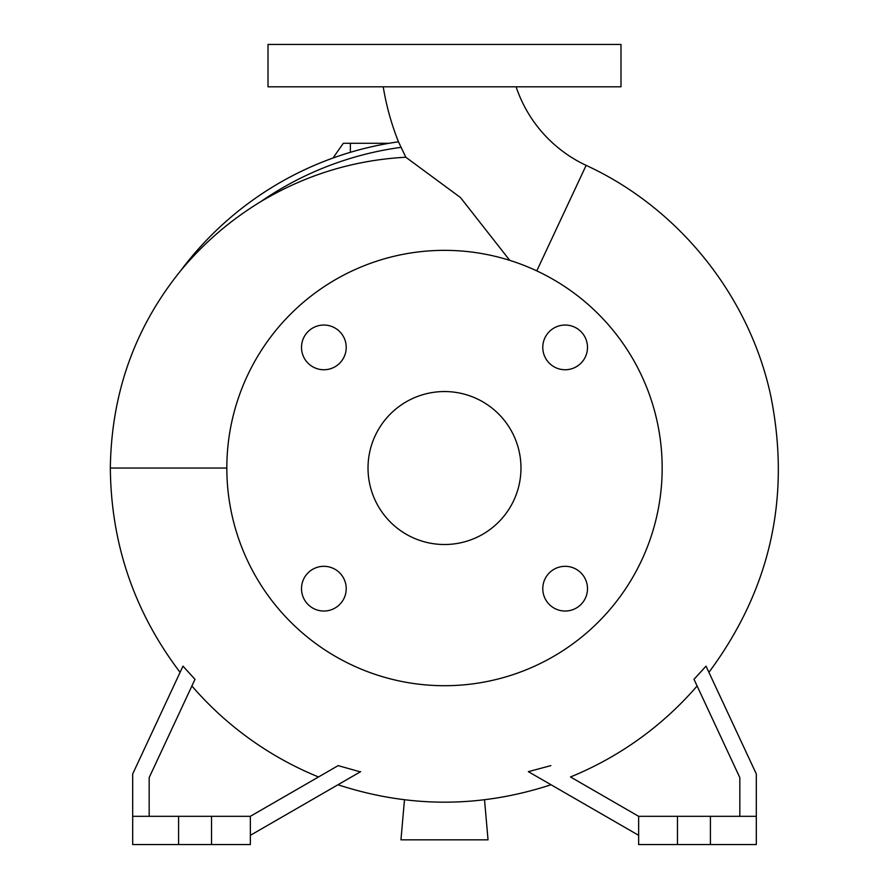 <?xml version="1.0" encoding="UTF-8"?>
<svg xmlns="http://www.w3.org/2000/svg" width="889" height="889" viewBox="0 0 889 889"><rect width="100%" height="100%" fill="white"/><g stroke="black" fill="none" stroke-linecap="round" stroke-linejoin="round"><path stroke-width="1.33" d="M383.226 86.811A262.933 262.933 0 0 0 398.483 141.818A329.452 329.452 0 0 0 180.5 270.945A329.452 329.452 0 0 1 398.472 141.807L401.117 147.33A323.618 323.618 0 0 0 260.677 201.692C229.895 220.461 203.214 243.497 180.623 270.789C134.795 327.496 111.358 393.238 110.336 468.036C111.014 543.846 134.261 611.943 180.078 672.34M509.764 260.377L460.48 197.547L405.817 157.231L401.117 147.33M516.109 86.811A133.506 133.506 0 0 0 586.14 165.376L536.767 270.878M542.779 588.674A22.358 22.358 0 0 0 565.137 611.032A22.358 22.358 0 0 0 587.496 588.674A22.358 22.358 0 0 0 565.137 566.315A22.358 22.358 0 0 0 542.779 588.674M301.504 588.674A22.358 22.358 0 0 0 323.863 611.032A22.358 22.358 0 0 0 346.221 588.674A22.358 22.358 0 0 0 323.863 566.315A22.358 22.358 0 0 0 301.504 588.674M301.504 347.388A22.358 22.358 0 0 0 323.863 369.746A22.358 22.358 0 0 0 346.221 347.388A22.358 22.358 0 0 0 323.863 325.041A22.358 22.358 0 0 0 301.504 347.388M542.779 347.388A22.358 22.358 0 0 0 565.137 369.746A22.358 22.358 0 0 0 587.496 347.388A22.358 22.358 0 0 0 565.137 325.041A22.358 22.358 0 0 0 542.779 347.388M662.172 468.036A217.672 217.672 0 0 0 444.5 250.354A217.672 217.672 0 0 0 226.828 468.036A217.672 217.672 0 0 0 444.5 685.708A217.672 217.672 0 0 0 662.172 468.036M368.024 468.036A76.476 76.476 0 0 0 444.5 544.513A76.476 76.476 0 0 0 520.976 468.036A76.476 76.476 0 0 0 444.5 391.549A76.476 76.476 0 0 0 368.024 468.036M149.174 816.313L149.174 777.608L195.002 679.318L182.978 666.139L132.694 773.952L132.694 844.55L250.354 844.55L250.354 816.313L211.526 816.313L211.526 844.55M132.694 816.313L211.526 816.313M756.306 816.313L638.646 816.313L638.646 844.55L756.306 844.55L756.306 773.952L706.022 666.139L693.998 679.318L739.826 777.608L739.826 816.313M444.5 86.811L620.989 86.811L620.989 44.45L268.011 44.45L268.011 86.811L444.5 86.811M710.411 816.313L710.411 844.55M677.474 816.313L677.474 844.55M638.646 816.313L570.494 776.964A333.631 333.631 0 0 0 697.109 685.986M528.677 771.852L638.646 835.327M528.344 771.652L550.858 765.629M178.589 816.313L178.589 844.55M318.506 776.964A333.631 333.631 0 0 1 191.891 685.986M360.323 771.852L338.142 765.629L250.354 816.313M250.354 835.327L360.656 771.652M405.817 157.231C353.866 160.064 305.483 174.889 260.677 201.692M332.997 158.02L343.321 143.285L389.015 143.285M484.527 799.789L488.039 839.838L400.961 839.838L404.473 799.789M350.366 152.308L350.366 143.285M226.828 468.036L110.336 468.036M708.922 672.34C770.507 589.251 791.099 497.007 770.719 395.616C749.205 295.759 678.918 208.093 586.14 165.376M337.964 784.754C408.984 807.979 480.016 807.979 551.036 784.754"/></g></svg>
